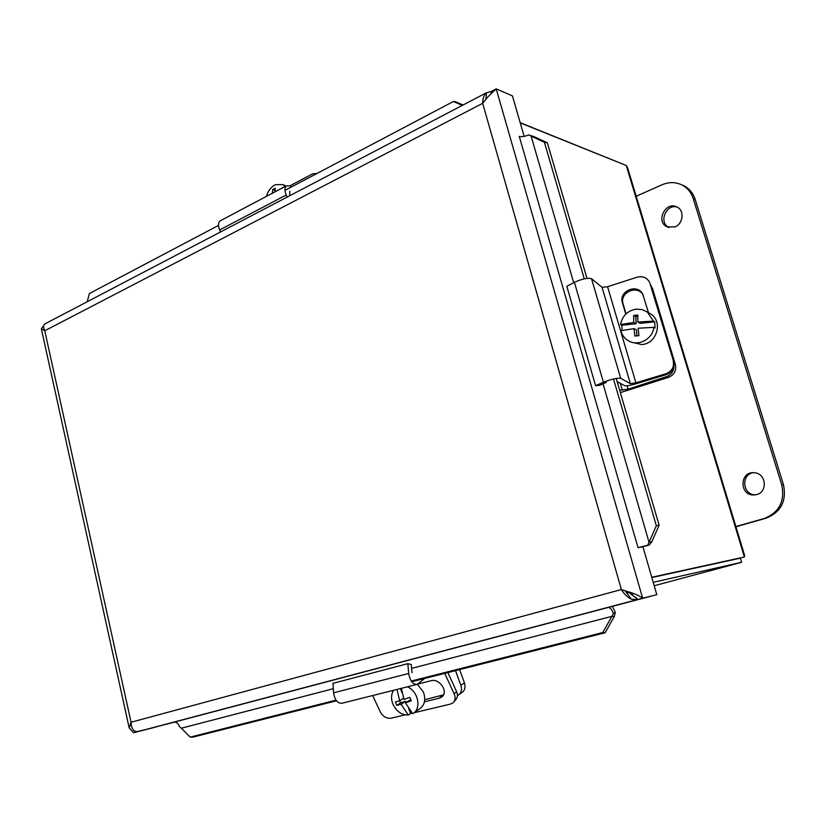 <?xml version="1.0" encoding="UTF-8"?>
<svg xmlns="http://www.w3.org/2000/svg" width="826" height="826" viewBox="0 0 826 826"><rect width="100%" height="100%" fill="white"/><g stroke="black" fill="none" stroke-linecap="round" stroke-linejoin="round"><path stroke-width="1.24" d="M454.083 701.584L455.343 700.149C457.614 697.918 458.007 695.007 456.53 691.414L454.238 694.005C455.725 697.609 455.332 700.531 453.061 702.761L450.407 704.103L414.012 712.755M372.65 695.544L380.311 711.909C382.996 716.638 386.63 718.723 391.204 718.176L405.153 714.862M410.377 713.612L411.689 713.303M454.238 694.005L444.729 673.376M417.791 684.062L431.162 680.707C439.463 678.105 448.663 691.858 441.972 696.865L439.267 698.218L424.461 701.801M424.76 699.715L443.541 694.821M424.77 678.425L417.244 684.341C412.938 684.713 410.088 681.078 408.694 673.469L407.827 663.67L411.276 664.507L412.009 672.694M407.827 663.67L332.961 683.329L333.59 692.818C334.819 700.18 337.679 703.649 342.16 703.205L416.48 684.537M447.847 672.581L456.53 691.414M272.373 193.232L272.735 189.484L275.068 190.569M272.735 189.484L275.357 188.235L275.006 191.839M266.447 196.371C268.058 190.858 271.021 186.965 275.316 184.694L282.915 184.58L285.146 186.469M317.06 173.429L312.465 173.914L289.936 185.819M287.107 197.104L286.199 195.019C284.495 190.672 284.536 187.616 286.323 185.84L290.236 185.984L291.712 186.8M220.81 220.532L220.015 220.955C218.116 222.762 217.992 225.756 219.644 229.948L220.521 231.961M289.761 191.178L289.689 195.752M408.653 708.667L410.625 713.447L408.312 715.037L401.106 704.279L396.779 705.394L400.548 702.874L405.587 701.274L406.093 702.482M405.587 701.274L401.106 704.279M396.779 705.394L395.355 701.935L399.67 700.809L400.548 702.874M396.965 689.442L399.67 700.809L403.594 698.207M400.342 688.595L402.097 692.838M401.343 688.337L404.028 699.426L409.851 697.33L411.286 700.809L405.463 702.905L412.67 713.695C421.849 709.028 418.255 690.99 407.301 686.84M405.463 702.905L410.77 699.643M412.195 713.199L410.625 713.447M408.312 715.037C401.529 715.006 396.397 711.382 392.918 704.165C390.915 698.93 391.132 694.305 393.579 690.288M417.409 684.269L423.428 692.074C426.092 699.911 424.605 705.641 418.968 709.266L414.962 712.043M459.287 694.398L461.486 692.838C464.801 690.722 465.781 687.397 464.429 682.865L460.867 685.353C462.23 689.906 461.238 693.251 457.914 695.368L457.408 695.606M459.607 669.607L464.429 682.865M460.867 685.353L455.518 670.64M621.875 325.227L620.543 324.566L633.697 322.46L633.707 315.47L635.783 316.595L636.165 323.751L621.875 325.227L622.009 330.462M636.165 323.751L633.697 322.46M633.707 315.47L637.796 315.036L637.796 322.037L640.243 323.327L654.708 321.83L655.049 328.005L653.82 327.344L638.137 328.221L638.921 335.645L634.822 336.048L634.027 328.645L620.873 330.699C621.957 334.933 624.332 338.206 627.966 340.519C637.61 346.982 652.695 339.393 653.82 327.344M637.765 316.379L635.783 316.595M637.796 322.037L653.48 321.149L654.708 321.83M634.027 328.645L636.505 329.884L636.825 335.841M620.543 324.566C622.277 315.862 627.492 310.721 636.175 309.141L642.039 309.554L647.305 312.001L653.48 321.149M648.203 312.517L650.96 314.076C663.288 321.975 656.66 343.853 641.761 344.556L631.807 342.294M606.336 382.397L599.769 385.288L595.577 385.67L603.414 382.221C611.323 379.175 617.084 377.874 620.698 378.308L630.383 383.698L635.896 382.81L607.585 286.694L637.187 277.164C642.525 275.853 646.582 277.433 649.35 281.914L649.732 282.76M635.896 382.81L666.035 373.703L666.53 374.56C672.457 372.123 674.842 367.869 673.686 361.778L650 283.535M673.686 361.778L650.558 284.764M673.221 360.869C674.377 366.981 671.982 371.256 666.035 373.703M625.767 314.107L622.422 302.791C618.375 291.196 637.249 283.039 642.7 294.087L648.493 312.682M643.175 295.068C637.548 284.33 619.108 292.528 623.103 303.937L626.036 313.859M607.585 286.694L602.071 287.345L591.53 278.692C587.792 277.681 582.082 278.889 574.4 282.306L566.822 286.312L595.577 385.67M666.53 374.56L635.648 383.884C629.928 385.535 626.263 386.124 624.652 385.67L617.156 381.633M620.367 392.639L668.554 377.368C674.264 374.87 676.535 370.616 675.379 364.596L652.561 288.615L650.692 285.197M673.933 366.424C673.717 371.37 671.29 374.756 666.644 376.594L628.142 389.16L619.645 390.171M490.685 94.05L492.12 90.994L496.199 88.867L512.419 95.878L524.149 136.373M627.688 591.633L638.002 599.428L656.794 594.699L642.649 598.2C638.859 595.422 633.428 593.089 626.356 591.21L621.358 589.558C624.146 594.059 627.461 597.25 631.27 599.129L636.743 599.759L650.981 596.238L608.112 607.482C610.073 607.378 611.839 609.392 613.398 613.542L615.329 612.448L612.427 606.408M491.367 92.791L491.016 91.572L486.421 92.811C483.953 94.938 482.704 98.428 482.673 103.312L44.759 330.761C43.344 327.643 43.262 325.434 44.501 324.133L45.316 323.668M638.002 599.428L642.649 598.2L496.199 88.867L495.166 89.91C491.563 92.718 487.392 97.189 482.673 103.312L621.358 589.558L131.066 722.244C131.2 726.312 132.263 729.213 134.246 730.948L137.147 731.795L174.513 722.11M136.238 731.846L155.938 727.014L133.585 732.734L129.197 727.923L131.066 722.244L44.759 330.761L41.362 328.82L129.186 727.923M491.79 91.892L491.016 91.572M642.019 546.967L649.164 545.046L647.677 545.232L649.06 542.29L651.848 541.732L649.164 545.046M586.976 278.383L547.359 142.805L534.071 136.641L528.661 134.948C524.716 136.548 521.588 137.033 519.265 136.393L519.533 136.486M636.051 597.332L636.743 599.759L137.147 731.795M333.322 688.719L181.338 728.202L179.583 726.715C178.323 723.37 176.434 721.862 173.914 722.203L608.101 607.482M632.881 594.865L625.261 590.869M136.362 731.857L133.585 732.734M43.768 325.434L41.362 328.82M615.329 612.448L614.214 616.65L611.901 616.341L613.398 613.542M603.052 383.842L649.06 542.29L656.34 525.739L659.117 525.222L651.848 541.732M181.338 728.202L190.186 737.133L193.057 737.102L336.471 700.778M218.498 225.426L89.363 293.56L87.236 301.727M462.323 105.387L453.381 101.505L455.549 101.701L463.107 104.974M614.214 616.65L605.128 632.757L602.794 632.499L611.901 616.341L411.627 668.379M547.359 142.805L544.417 142.299L531.118 136.125L573.678 282.688M647.677 545.232L638.013 547.617L519.265 136.393M453.381 101.505L284.97 190.362M190.186 737.133L336.017 700.149M411.234 681.078L602.794 632.499M656.34 525.739L613.501 378.979M584.271 278.847L544.417 142.299M659.117 525.222L616.217 378.432M411.699 681.739L605.128 632.757M638.023 547.638L642.938 546.802L656.794 594.699M651.817 577.477L744.391 557.013L651.745 577.26M520.235 122.888L626.242 165.479L627.574 167.74M653.221 582.33L741.634 562.279L740.385 558.149L651.828 577.539M621.544 163.589L520.163 122.64M627.584 167.74L744.598 555.402L744.391 557.013L626.242 165.479M756.792 494.567L753.281 494.991C738.94 494.836 739.982 471.026 754.262 472.73C765.96 473.122 768.149 491.831 756.792 494.567M753.539 472.689C740.891 474.062 742.326 494.774 755.078 494.795L755.821 494.805M674.956 226.882L667.294 226.913C655.255 222.153 665.353 200.873 676.845 206.934C684.64 210.207 683.35 223.794 674.956 226.882M677.021 207.027C665.756 203.774 658.363 223.113 669.143 227.511M636.185 196.237L662.08 184.766C669.05 181.823 675.751 181.916 682.162 185.055C687.542 187.946 691.217 192.448 693.21 198.57L781.757 484.914C785.061 501.32 779.186 512.523 764.122 518.532L735.894 526.554M735.956 526.761L765.888 518.263C780.911 512.275 786.775 501.103 783.482 484.748L695.151 199.334C693.169 193.232 689.493 188.741 684.135 185.86L681.336 184.652M439.267 698.218L441.59 695.637M333.59 692.818L408.694 673.469M286.199 195.019L219.644 229.948M622.422 302.791L623.103 303.937M630.383 383.698L602.071 287.345M620.698 378.308L591.53 278.692M603.414 382.221L574.4 282.306M651.507 287.933L652.561 288.615M675.379 364.596L674.078 364.008M666.644 376.594L668.554 377.368M628.142 389.16L627.151 385.773M622.37 390.357L620.316 383.336M486.421 92.811L486.018 98.924M625.055 590.797L631.27 599.129M627.739 592.851L629.113 592.479M654.202 585.748L741.634 562.279M695.151 199.334L693.21 198.57M783.482 484.748L781.757 484.914M765.888 518.263L764.122 518.532M441.972 696.865L443.077 695.626M282.915 184.58L285.961 186.036M286.323 185.84L220.015 220.955M647.305 312.001L650.96 314.076M642.7 294.087L643.072 294.841M491.759 93.039L495.166 89.91M486.597 92.677L44.604 324.05M529.848 135.516L532.533 136.373M755.078 494.795L753.281 494.991M668.977 227.47L667.294 226.913M684.135 185.86L682.162 185.055"/></g></svg>
